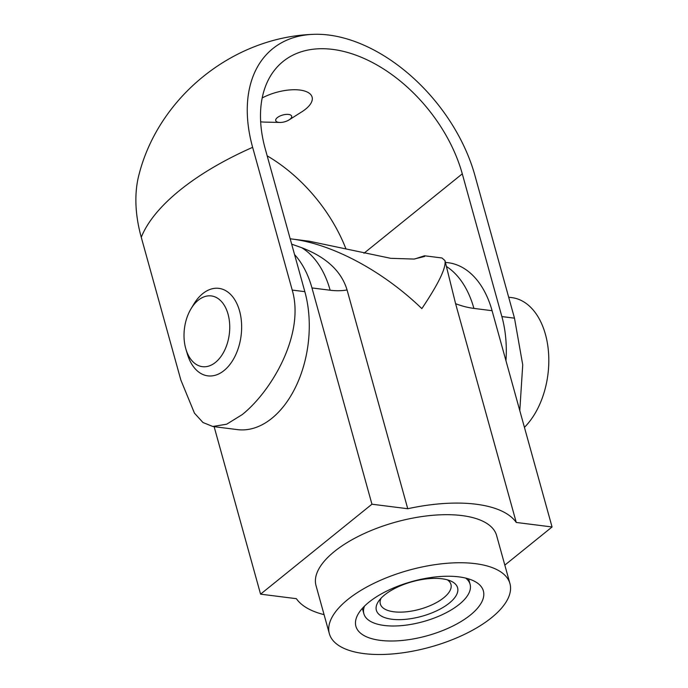 <?xml version="1.0" encoding="UTF-8"?>
<svg xmlns="http://www.w3.org/2000/svg" width="688" height="688" viewBox="0 0 688 688"><rect width="100%" height="100%" fill="white"/><g stroke="black" fill="none" stroke-linecap="round" stroke-linejoin="round"><path stroke-width="1.03" d="M291.626 238.977L309.093 241.187L390.655 258.31L414.004 259.066L424.668 256.452L424.496 255.773L441.971 257.983L444.955 260.571C446.34 267.598 438.634 283.611 421.839 308.611C382.82 270.926 332.321 243.922 291.626 238.977L290.181 238.805M424.496 255.773L414.589 259.015M291.669 244.163L301.636 247.671C326.301 257.149 341.446 271.244 347.07 289.966L407.743 508.733A117.407 49.992 -15.5 0 1 516.258 522.45L455.594 303.683L444.955 260.571M324.065 614.633A117.407 49.992 -15.5 0 1 296.373 598.68L260.571 594.157L214.123 426.663M294.55 254.551A93.706 59.426 97.2 0 1 311.965 287.937L330.145 290.233A93.706 59.426 -82.8 0 0 301.636 247.671M260.571 594.157L371.941 504.209L311.965 287.937M371.941 504.209L407.743 508.733M516.258 522.45L552.06 526.974L492.083 310.701A93.706 59.426 -82.8 0 0 448.146 262.713L445.454 262.369M552.06 526.974L504.82 565.123M470.386 615.038A66.143 28.165 -15.5 0 1 402.48 640.433A66.143 28.165 -15.5 0 1 355.902 626.304A66.143 28.165 -15.5 0 1 368.906 602.215A66.143 28.165 -15.5 0 1 436.811 576.811A66.143 28.165 -15.5 0 1 483.38 590.949A66.143 28.165 -15.5 0 1 470.386 615.038M475.331 563.653A93.706 39.895 164.5 0 0 374.891 582.856A93.706 39.895 164.5 0 0 329.346 633.665A93.706 39.895 164.5 0 0 363.961 653.6A93.706 39.895 164.5 0 0 464.4 634.396A93.706 39.895 164.5 0 0 509.946 583.587A93.706 39.895 164.5 0 0 475.331 563.653M329.346 633.665L316.016 585.608A93.706 39.895 -15.5 0 1 361.561 534.791A93.706 39.895 -15.5 0 1 462.001 515.587A93.706 39.895 -15.5 0 1 496.616 535.522L509.946 583.587M505.955 360.727A93.706 59.426 -82.8 0 0 501.87 316.575L462.284 173.84A128.432 82.887 -128.9 0 0 382.709 68.43A128.432 82.887 -128.9 0 0 283.078 61.473A128.432 82.887 -128.9 0 0 265.258 148.926L304.844 291.669A93.706 59.426 97.2 0 1 295.505 387.267A93.706 59.426 97.2 0 1 237.403 429.613L212.764 426.491L226.679 424.204L242.219 414.606C271.941 390.853 305.051 333.809 292.219 290.078L252.634 147.335A209.462 89.182 164.5 0 0 141.264 237.283A144.884 93.508 -128.9 0 1 139.157 174.004C159.1 96.948 232.492 37.685 312.008 34.4A144.884 93.508 51.1 0 0 252.634 147.335M141.264 237.283L180.849 380.025L194.463 413.17L202.96 422.501L212.764 426.474M312.017 34.4A144.884 93.508 51.1 0 1 474.909 175.431L514.495 318.174L522.725 364.829L519.793 410.633M345.926 248.824A128.432 82.887 51.1 0 0 267.176 155.849M447.329 579.821A36.636 15.6 -15.5 0 1 450.95 584.413A36.636 15.6 -15.5 0 1 449.006 592.299A36.636 15.6 -15.5 0 1 411.467 611.107A36.636 15.6 -15.5 0 1 380.344 603.995A36.636 15.6 -15.5 0 1 381.083 598.19M378.598 601.217A42.149 17.948 164.5 0 0 422.165 616.199A42.149 17.948 164.5 0 0 450.563 580.939A42.149 17.948 164.5 0 0 412.181 581.721A42.149 17.948 164.5 0 0 378.882 600.813A42.149 17.948 164.5 0 0 378.598 601.217M364.485 606.145A55.117 23.469 164.5 0 0 363.866 613.748A55.117 23.469 164.5 0 0 398.49 625.848A55.117 23.469 164.5 0 0 470.093 584.284A55.117 23.469 164.5 0 0 465.647 578.083M289.08 119.893A8.265 3.517 -15.5 0 1 279.844 122.455A8.265 3.517 -15.5 0 1 276.868 118.026A8.265 3.517 -15.5 0 1 288.272 114.406A8.265 3.517 -15.5 0 1 290.035 119.213A8.265 3.517 -15.5 0 1 289.08 119.893L301.765 111.86A33.076 14.078 164.5 0 0 305.584 109.143A33.076 14.078 164.5 0 0 312.103 97.085A33.076 14.078 164.5 0 0 262.18 97.963M260.649 121.802A33.076 14.078 164.5 0 0 264.837 122.103L279.844 122.455M228.063 314.21A35.647 22.601 97.2 0 1 215.757 362.163A35.647 22.601 97.2 0 1 185.923 349.203A35.647 22.601 97.2 0 1 191.04 308.749A35.647 22.601 97.2 0 1 228.063 314.21M185.923 349.203L187.437 354.268A44.092 27.967 -82.8 0 0 207.828 375.863A44.092 27.967 -82.8 0 0 235.167 355.954A44.092 27.967 -82.8 0 0 239.57 310.976A44.092 27.967 -82.8 0 0 218.887 288.367A44.092 27.967 -82.8 0 0 193.767 304.216L191.04 308.749M524.428 427.351A71.655 45.442 -82.8 0 0 545.438 334.359A71.655 45.442 -82.8 0 0 511.829 297.62L508.681 297.225M330.145 290.233A93.706 60.475 51.1 0 0 347.07 289.966M446.632 266.617A93.706 59.426 97.2 0 1 473.903 308.405L492.083 310.701M455.594 303.683A93.706 60.475 51.1 0 0 473.903 308.405M304.844 291.669L292.219 290.078M514.495 318.174L501.87 316.575M462.284 173.84L363.952 253.261M362.37 608.355L363.866 613.748M468.597 578.892L470.093 584.284"/></g></svg>
